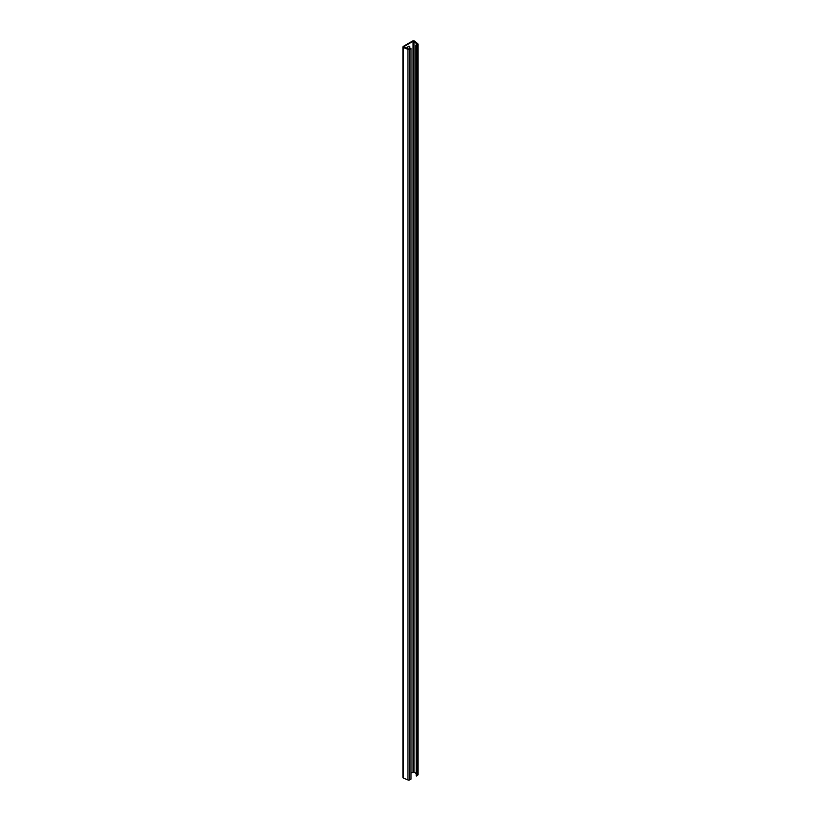 <?xml version="1.0" encoding="UTF-8"?>
<svg xmlns="http://www.w3.org/2000/svg" width="821" height="821" viewBox="0 0 821 821"><rect width="100%" height="100%" fill="white"/><g stroke="black" fill="none" stroke-linecap="round" stroke-linejoin="round"><path stroke-width="1.23" d="M411.034 48.49L408.324 49.044L403.85 46.612L413.014 41.327L417.222 43.913L415.785 45.206L417.632 44.683A1.344 0.78 0 0 0 418.022 44.139A1.344 0.78 0 0 0 417.766 43.677L414.574 41.142A1.344 0.78 0 0 0 414.431 41.05A1.344 0.78 0 0 0 412.532 41.05L403.368 46.345A1.344 0.78 0 0 0 402.978 46.889A1.344 0.78 0 0 0 403.532 47.515L407.924 49.363A1.344 0.78 0 0 0 409.669 49.281L411.034 48.49L411.034 779.078L409.669 779.868A1.344 0.78 0 0 1 407.924 779.95L403.532 778.103A1.344 0.78 0 0 1 402.978 777.477L402.978 46.889M415.785 773.351L413.958 771.914L411.034 773.054M416.257 45.473L416.257 776.061L417.632 775.27A1.344 0.78 0 0 0 418.022 774.726L418.022 44.139M409.771 48.675L409.771 47.125A1.899 1.098 120 0 0 409.381 46.253A1.899 1.098 120 0 0 407.965 46.705A1.899 1.098 120 0 0 407.093 48.531M415.785 45.206L416.257 776.061M409.115 46.161A1.899 1.098 -60 0 1 409.299 46.848L409.299 48.952M414.03 41.368L414.03 771.956M409.669 49.281L409.669 779.868M403.85 46.612L403.85 47.166M413.014 41.327L413.014 771.914M417.632 44.683L417.632 775.27M403.532 47.515L403.532 778.103M407.924 49.363L407.924 779.95"/></g></svg>
